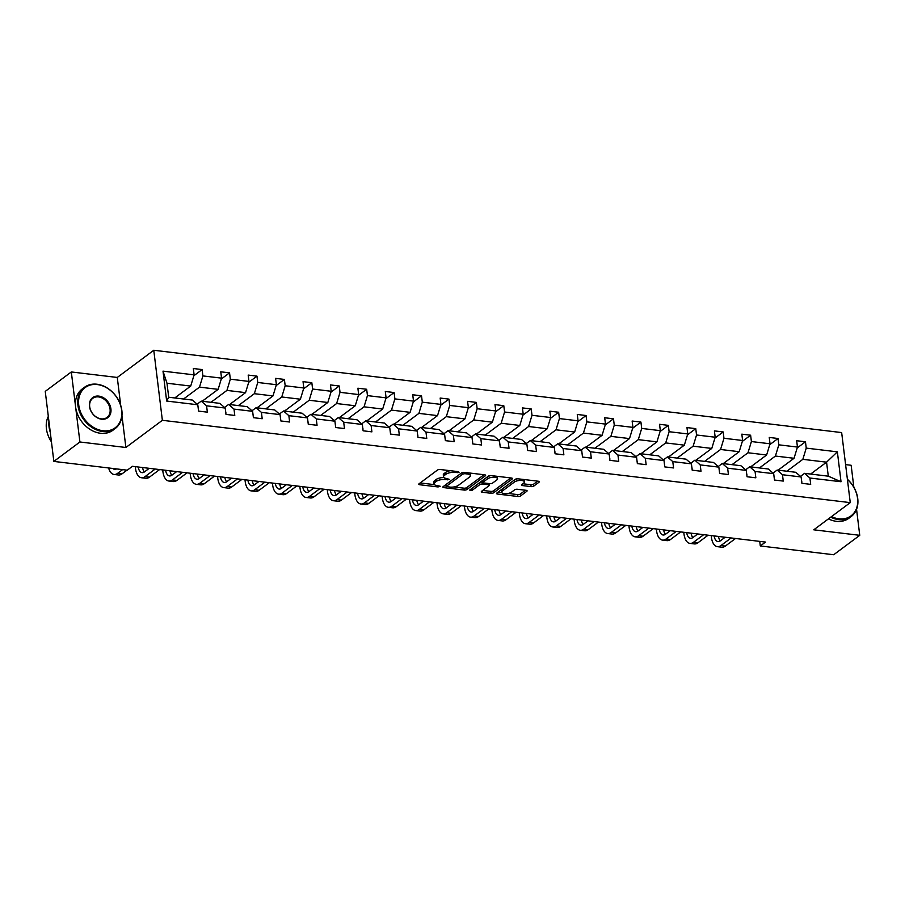 <?xml version="1.0" encoding="UTF-8"?>
<svg xmlns="http://www.w3.org/2000/svg" width="905" height="905" viewBox="0 0 905 905"><rect width="100%" height="100%" fill="white"/><g stroke="black" fill="none" stroke-linecap="round" stroke-linejoin="round"><path stroke-width="1.36" d="M459.039 472.365L458.541 471.686L440.215 469.503A2.014 0.758 173 0 0 437.466 470.057L419.049 483.779A2.014 0.758 173 0 0 418.766 484.232A2.014 0.758 173 0 0 419.75 484.752L438.077 486.947L440.203 486.234L437.138 485.589A6.459 2.421 173 0 1 434.004 483.937A6.459 2.421 173 0 1 434.898 482.489L436.425 481.347A6.459 2.421 173 0 1 445.226 479.571L449.525 479.458L446.663 478.496A6.459 2.421 173 0 1 443.518 476.845A6.459 2.421 173 0 1 444.412 475.397L445.939 474.254A6.459 2.421 173 0 1 454.74 472.478L459.039 472.365M531.099 486.607A2.014 0.758 173 0 0 533.848 486.053L539.018 482.207A2.014 0.758 173 0 0 539.29 481.754A2.014 0.758 173 0 0 538.305 481.234L517.954 478.802A2.014 0.758 173 0 0 515.205 479.356L496.777 493.078A2.014 0.758 173 0 0 496.506 493.53A2.014 0.758 173 0 0 497.49 494.051L517.841 496.483A2.014 0.758 173 0 0 520.59 495.929L526.834 491.279A2.014 0.758 173 0 0 527.117 490.827A2.014 0.758 173 0 0 526.133 490.306L517.422 489.266A2.014 0.758 173 0 0 514.673 489.82L511.574 492.128A5.396 2.025 173 0 1 505.657 493.689A5.396 2.025 173 0 1 501.596 492.241A5.396 2.025 173 0 1 502.343 491.03L514.47 481.992A5.396 2.025 173 0 1 520.386 480.431A5.396 2.025 173 0 1 524.448 481.89A5.396 2.025 173 0 1 523.701 483.1L521.676 484.605A2.014 0.758 173 0 0 521.404 485.057A2.014 0.758 173 0 0 522.377 485.566L531.099 486.607L530.862 484.718A2.014 0.758 173 0 0 533.611 484.164L537.649 481.155M813.776 529.81L859.75 535.319L833.686 554.742L760.291 545.953L765.506 542.072L132.458 466.313L127.243 470.193L53.848 461.414L79.912 441.991L125.886 447.489L162.368 420.305L850.259 502.626L813.776 529.81M485.352 475.781A2.014 0.758 173 0 0 485.623 475.329A2.014 0.758 173 0 0 484.65 474.82L464.288 472.376A2.014 0.758 173 0 0 461.539 472.93L443.122 486.664A2.014 0.758 173 0 0 442.839 487.116A2.014 0.758 173 0 0 443.823 487.625L464.186 490.069A2.014 0.758 173 0 0 466.935 489.515L485.352 475.781L485.25 474.955M491.121 475.589L511.472 478.021A2.014 0.758 173 0 1 512.456 478.541A2.014 0.758 173 0 1 512.185 478.994L493.757 492.716A2.014 0.758 173 0 1 491.019 493.282L482.297 492.23A2.014 0.758 173 0 1 481.313 491.72A2.014 0.758 173 0 1 481.596 491.268L489.062 485.702A2.014 0.758 173 0 0 489.345 485.25A2.014 0.758 173 0 0 488.361 484.729L482.58 484.039A2.014 0.758 173 0 0 479.831 484.594L472.059 490.386L469.638 490.103L488.372 476.143A2.014 0.758 173 0 1 491.121 475.589M859.75 535.319L856.56 509.323M853.845 487.241L851.153 465.272L845.598 464.616M120.704 405.35L117.277 377.453L71.314 371.955L79.912 441.991M71.314 371.955L45.25 391.379L53.848 461.414M800.461 476.392L804.556 473.338L828.29 476.177L841.028 481.743L809.918 478.021L810.699 484.367L801.909 483.315L801.129 476.969L782.486 474.74L783.266 481.087L774.476 480.035L773.696 473.688L755.064 471.46L755.845 477.806L747.055 476.754L746.274 470.408L727.643 468.179L728.423 474.525L719.633 473.473L718.853 467.127L700.221 464.899L701.002 471.234L692.212 470.181L691.431 463.846L672.788 461.618L673.569 467.953L664.779 466.901L663.999 460.566L645.367 458.337L646.147 464.672L637.358 463.62L636.577 457.285L617.945 455.057L618.726 461.392L609.936 460.34L609.156 454.005L590.524 451.765L591.293 458.111L582.503 457.059L581.734 450.713L563.091 448.484L563.872 454.83L555.082 453.778L554.301 447.432L535.669 445.203L536.45 451.55L527.66 450.498L526.88 444.151L508.248 441.923L509.029 448.269L500.239 447.217L499.458 440.871L480.827 438.642L481.596 444.989L472.806 443.936L472.037 437.59L453.394 435.362L454.174 441.697L445.384 440.644L444.604 434.31L425.972 432.081L426.753 438.416L417.963 437.364L417.182 431.029L398.551 428.8L399.331 435.135L390.541 434.083L389.761 427.748L371.129 425.52L371.898 431.855L363.109 430.803L362.339 424.468L343.696 422.228L344.477 428.574L335.687 427.522L334.907 421.176L316.275 418.947L317.055 425.293L308.266 424.241L307.485 417.895L288.853 415.667L289.634 422.013L280.844 420.961L280.064 414.614L261.421 412.386L262.201 418.732L253.411 417.68L252.631 411.334L233.999 409.105L234.78 415.452L225.99 414.4L225.209 408.053L206.578 405.825L207.358 412.16L198.568 411.108L197.788 404.773L166.667 401.051L163.002 371.141L194.111 374.862L193.331 368.516L202.12 369.568L202.901 375.914L221.544 378.143L220.763 371.808L229.553 372.849L230.334 379.195L248.966 381.424L248.185 375.089L256.975 376.141L257.755 382.476L276.387 384.704L275.606 378.369L284.396 379.421L285.177 385.756L303.809 387.985L303.039 381.65L311.829 382.702L312.598 389.037L331.241 391.277L330.461 384.93L339.251 385.983L340.031 392.329L358.663 394.557L357.882 388.211L366.672 389.263L367.453 395.609L386.084 397.838L385.304 391.492L394.094 392.544L394.874 398.89L413.506 401.119L412.737 394.772L421.526 395.824L422.296 402.171L440.939 404.399L440.158 398.053L448.948 399.105L449.728 405.451L468.36 407.68L467.58 401.345L476.369 402.397L477.15 408.732L495.782 410.961L495.001 404.626L503.791 405.678L504.571 412.013L523.203 414.241L522.434 407.906L531.224 408.958L531.993 415.293L550.636 417.522L549.855 411.187L558.645 412.239L559.426 418.574L578.057 420.814L577.277 414.467L586.067 415.519L586.847 421.866L605.479 424.094L604.698 417.748L613.488 418.8L614.269 425.146L632.912 427.375L632.131 421.029L640.921 422.081L641.702 428.427L660.333 430.656L659.553 424.309L668.342 425.361L669.123 431.708L687.755 433.936L686.974 427.59L695.764 428.642L696.545 434.988L715.176 437.217L714.396 430.882L723.186 431.934L723.966 438.269L742.609 440.497L741.829 434.162L750.618 435.215L751.399 441.55L770.031 443.778L769.25 437.443L778.04 438.495L778.82 444.83L797.452 447.059L796.672 440.724L805.461 441.776L806.242 448.111L837.363 451.844L841.028 481.743M804.556 473.338L809.918 478.021M162.368 420.305L153.771 350.258L841.661 432.579L850.259 502.626M759.453 467.942L775.415 456.052L794.047 458.281L778.096 470.17M794.047 458.281L797.452 447.059M775.415 456.052L778.82 444.83M773.04 473.111L777.135 470.057L795.767 472.286L801.129 476.969M777.135 470.057L782.486 474.74M732.032 464.661L747.994 452.76L766.625 455L750.664 466.89M766.625 455L770.031 443.778M747.994 452.76L751.399 441.55M745.618 469.831L749.713 466.776L768.345 469.005L773.696 473.688M749.713 466.776L755.064 471.46M704.61 461.38L720.572 449.48L739.204 451.708L723.242 463.609M739.204 451.708L742.609 440.497M720.572 449.48L723.966 438.269M718.185 466.55L722.292 463.496L740.924 465.724L746.274 470.408M722.292 463.496L727.643 468.179M677.189 458.088L693.14 446.199L711.783 448.428L695.821 460.328M711.783 448.428L715.176 437.217M693.14 446.199L696.545 434.988M690.764 463.269L694.859 460.204L713.502 462.444L718.853 467.127M694.859 460.204L700.221 464.899M649.756 454.808L665.718 442.918L684.35 445.147L668.399 457.048M684.35 445.147L687.755 433.936M665.718 442.918L669.123 431.708M663.342 459.978L667.438 456.923L686.069 459.163L691.431 463.846M667.438 456.923L672.788 461.618M622.335 451.527L638.297 439.638L656.928 441.866L640.966 453.756M656.928 441.866L660.333 430.656M638.297 439.638L641.702 428.427M635.91 456.697L640.016 453.643L658.648 455.871L663.999 460.566M640.016 453.643L645.367 458.337M594.913 448.247L610.875 436.357L629.507 438.586L613.545 450.475M629.507 438.586L632.912 427.375M610.875 436.357L614.269 425.146M608.488 453.416L612.595 450.362L631.226 452.591L636.577 457.285M612.595 450.362L617.945 455.057M567.492 444.966L583.442 433.076L602.085 435.305L586.123 447.194M602.085 435.305L605.479 424.094M583.442 433.076L586.847 421.866M581.067 450.136L585.162 447.081L603.805 449.31L609.156 454.005M585.162 447.081L590.524 451.765M540.059 441.685L556.021 429.796L574.652 432.024L558.702 443.914M574.652 432.024L578.057 420.814M556.021 429.796L559.426 418.574M553.645 446.855L557.74 443.801L576.372 446.029L581.734 450.713M557.74 443.801L563.091 448.484M512.637 438.405L528.599 426.515L547.231 428.744L531.269 440.633M547.231 428.744L550.636 417.522M528.599 426.515L531.993 415.293M526.212 443.574L530.319 440.52L548.95 442.749L554.301 447.432M530.319 440.52L535.669 445.203M485.216 435.124L501.166 423.223L519.809 425.463L503.847 437.353M519.809 425.463L523.203 414.241M501.166 423.223L504.571 412.013M498.791 440.294L502.897 437.239L521.529 439.468L526.88 444.151M502.897 437.239L508.248 441.923M457.794 431.843L473.745 419.943L492.377 422.171L476.426 434.072M492.377 422.171L495.782 410.961M473.745 419.943L477.15 408.732M471.369 437.013L475.464 433.959L494.107 436.187L499.458 440.871M475.464 433.959L480.827 438.642M430.361 428.551L446.323 416.662L464.955 418.891L449.004 430.791M464.955 418.891L468.36 407.68M446.323 416.662L449.728 405.451M443.948 433.733L448.043 430.667L466.675 432.907L472.037 437.59M448.043 430.667L453.394 435.362M402.94 425.271L418.902 413.381L437.534 415.61L421.572 427.499M437.534 415.61L440.939 404.399M418.902 413.381L422.296 402.171M416.515 430.441L420.621 427.386L439.253 429.615L444.604 434.31M420.621 427.386L425.972 432.081M375.518 421.99L391.469 410.101L410.112 412.329L394.15 424.219M410.112 412.329L413.506 401.119M391.469 410.101L394.874 398.89M389.093 427.16L393.189 424.106L411.832 426.334L417.182 431.029M393.189 424.106L398.551 428.8M348.097 418.71L364.048 406.82L382.679 409.049L366.729 420.938M382.679 409.049L386.084 397.838M364.048 406.82L367.453 395.609M361.672 423.879L365.767 420.825L384.399 423.054L389.761 427.748M365.767 420.825L371.129 425.52M320.664 415.429L336.626 403.54L355.258 405.768L339.307 417.658M355.258 405.768L358.663 394.557M336.626 403.54L340.031 392.329M334.25 420.599L338.346 417.544L356.977 419.773L362.339 424.468M338.346 417.544L343.696 422.228M293.243 412.148L309.205 400.259L327.836 402.487L311.874 414.377M327.836 402.487L331.241 391.277M309.205 400.259L312.598 389.037M306.818 417.318L310.924 414.264L329.556 416.492L334.907 421.176M310.924 414.264L316.275 418.947M265.821 408.868L281.772 396.978L300.415 399.207L284.453 411.096M300.415 399.207L303.809 387.985M281.772 396.978L285.177 385.756M279.396 414.038L283.491 410.983L302.134 413.212L307.485 417.895M283.491 410.983L288.853 415.667M238.388 405.587L254.35 393.686L272.982 395.926L257.031 407.816M272.982 395.926L276.387 384.704M254.35 393.686L257.755 382.476M251.975 410.757L256.07 407.702L274.701 409.931L280.064 414.614M256.07 407.702L261.421 412.386M210.967 402.306L226.929 390.406L245.56 392.634L229.599 404.535M245.56 392.634L248.966 381.424M226.929 390.406L230.334 379.195M224.553 407.476L228.648 404.422L247.28 406.65L252.631 411.334M228.648 404.422L233.999 409.105M183.545 399.015L199.507 387.125L218.139 389.354L202.177 401.254M218.139 389.354L221.544 378.143M199.507 387.125L202.901 375.914M197.12 404.196L201.227 401.13L219.858 403.37L225.209 408.053M201.227 401.13L206.578 405.825M163.002 371.141L166.984 383.234L190.717 386.073L174.756 397.962M190.717 386.073L194.111 374.862M117.277 377.453L153.771 350.258M759.736 541.382L760.291 545.953M828.29 476.177L826.57 462.172L802.837 459.333L786.886 471.222M810.62 474.062L826.57 462.172L837.363 451.844M166.984 383.234L168.703 397.238L192.437 400.078L197.788 404.773M168.703 397.238L166.667 401.051M802.837 459.333L806.242 448.111M193.851 375.745L202.12 369.568M221.273 379.025L229.553 372.849M248.694 382.306L256.975 376.141M276.127 385.587L284.396 379.421M303.548 388.867L311.829 382.702M330.97 392.148L339.251 385.983M358.391 395.428L366.672 389.263M385.824 398.72L394.094 392.544M413.246 402.001L421.526 395.824M440.667 405.282L448.948 399.105M468.089 408.562L476.369 402.397M495.521 411.843L503.791 405.678M522.943 415.124L531.224 408.958M550.364 418.404L558.645 412.239M577.786 421.685L586.067 415.519M605.219 424.965L613.488 418.8M632.64 428.257L640.921 422.081M660.062 431.538L668.342 425.361M687.483 434.819L695.764 428.642M714.916 438.099L723.186 431.934M742.338 441.38L750.618 435.215M769.759 444.66L778.04 438.495M797.192 447.941L805.461 441.776M125.886 447.489L121.96 415.576M450.317 470.702A6.459 2.421 173 0 0 445.713 472.365L445.939 474.254M443.518 476.845L443.292 474.955A6.459 2.421 173 0 1 444.174 473.507L445.713 472.365M443.982 477.591A6.459 2.421 173 0 0 436.199 479.458L436.425 481.347M434.004 483.937L433.767 482.048A6.459 2.421 173 0 1 434.66 480.6L436.199 479.458M420.18 482.931L434.4 484.639M453.835 486.958L463.948 488.168A2.014 0.758 173 0 0 466.697 487.614L483.983 474.74M444.253 485.815L446.425 486.076M464.751 473.677L462.828 474.062L446.663 486.109L449.649 487.082A6.459 2.421 173 0 0 458.45 485.306L469.503 477.071A6.459 2.421 173 0 0 470.385 475.623A6.459 2.421 173 0 0 467.252 473.971L464.751 473.677L464.593 472.41M446.459 486.426L446.425 484.22L461.742 472.806M470.385 475.623L470.159 473.734A6.459 2.421 173 0 0 469.763 473.032M510.816 477.942L493.53 490.827L493.757 492.716M482.727 490.42L490.781 491.381A2.014 0.758 173 0 0 493.53 490.827M483.01 482.218L482.354 482.139A2.014 0.758 173 0 0 479.605 482.704L471.822 488.496L472.059 490.386M496.822 479.922A5.396 2.025 173 0 0 497.558 478.711A5.396 2.025 173 0 0 493.497 477.252A5.396 2.025 173 0 0 487.58 478.813L483.315 482.003A2.014 0.758 173 0 0 483.032 482.456A2.014 0.758 173 0 0 484.017 482.965L489.797 483.666A2.014 0.758 173 0 0 492.546 483.1L496.822 479.922M497.558 478.711L497.331 476.822A5.396 2.025 173 0 0 497.06 476.302M490.996 475.577A5.396 2.025 173 0 0 487.354 476.924L487.58 478.813M483.032 482.456L482.806 480.555A2.014 0.758 173 0 1 483.078 480.103L487.354 476.924M522.819 483.756L530.862 484.718M524.448 481.89L524.21 479.989A5.396 2.025 173 0 0 523.995 479.526M517.717 478.779A5.396 2.025 173 0 0 514.232 480.103L514.47 481.992M501.596 492.241L501.37 490.34A5.396 2.025 173 0 1 502.117 489.13L514.232 480.103M508.078 493.451L517.615 494.594A2.014 0.758 173 0 0 520.364 494.04L525.466 490.227M497.92 492.241L501.823 492.705M198.376 409.614L198.455 409.399A5.453 2.772 -83.2 0 0 198.218 408.246M108.623 467.964A15.43 7.851 -83.2 0 0 114.03 474.469A15.43 7.851 -83.2 0 0 117.605 473.349L122.582 469.638M114.03 474.469L118.431 474.989A15.43 7.851 -83.2 0 0 122.005 473.869L126.983 470.17M116.564 468.914A10.283 5.238 96.8 0 1 114.641 469.356A10.283 5.238 96.8 0 1 112.876 468.473M97.355 384.568A25.091 19.446 53.3 0 0 78.746 405.089A25.091 19.446 53.3 0 0 103.023 430.757A25.091 19.446 53.3 0 0 121.643 410.225A25.091 19.446 53.3 0 0 97.355 384.568M102.785 431.549A25.713 19.921 -126.7 0 1 79.912 412.771A25.713 19.921 -126.7 0 1 84.516 387.272A25.713 19.921 -126.7 0 1 96.971 384.229A25.713 19.921 -126.7 0 1 119.856 403.008A25.713 19.921 -126.7 0 1 115.24 428.506A25.713 19.921 -126.7 0 1 102.785 431.549M98.769 396.107A12.546 9.729 -126.7 0 1 110.919 408.947A12.546 9.729 -126.7 0 1 101.609 419.207A12.546 9.729 -126.7 0 1 89.471 406.379A12.546 9.729 -126.7 0 1 98.769 396.107M101.224 418.868A11.935 9.242 53.3 0 0 107.005 417.454A11.935 9.242 53.3 0 0 109.143 405.632A11.935 9.242 53.3 0 0 98.532 396.91A11.935 9.242 53.3 0 0 92.751 398.324A11.935 9.242 53.3 0 0 90.613 410.157A11.935 9.242 53.3 0 0 101.224 418.868M51.449 441.889A25.713 19.921 -126.7 0 1 48.316 416.391M50.273 432.239A25.713 19.921 -126.7 0 1 48.949 421.459M115.24 428.506L112.955 430.214A25.713 19.921 -126.7 0 1 100.489 433.269A25.713 19.921 -126.7 0 1 77.615 414.479A25.713 19.921 -126.7 0 1 82.219 388.98L84.516 387.272M831.514 516.597A25.091 19.446 53.3 0 0 838.912 518.814A25.091 19.446 53.3 0 0 857.239 505.872A25.091 19.446 53.3 0 0 847.419 479.424M847.397 479.277A25.713 19.921 -126.7 0 1 851.13 516.574A25.713 19.921 -126.7 0 1 838.675 519.617A25.713 19.921 -126.7 0 1 830.745 517.174M851.13 516.574L848.845 518.282A25.713 19.921 -126.7 0 1 836.378 521.325A25.713 19.921 -126.7 0 1 828.448 518.882M225.809 412.895L225.888 412.68A5.453 2.772 -83.2 0 0 225.639 411.537M135.275 466.652L135.467 468.258A15.43 7.851 -83.2 0 0 141.463 477.75A15.43 7.851 -83.2 0 0 145.038 476.63L155.219 469.039M141.463 477.75L145.852 478.27A15.43 7.851 -83.2 0 0 149.427 477.15L159.619 469.559M149.246 468.326L144.449 471.901A10.283 5.238 96.8 0 1 142.074 472.648A10.283 5.238 96.8 0 1 138.182 467.003M144.381 471.946A10.283 5.238 96.8 0 1 142.571 467.523M253.23 416.176L253.31 415.961A5.453 2.772 -83.2 0 0 253.061 414.818M162.696 469.933L162.9 471.539A15.43 7.851 -83.2 0 0 168.884 481.03A15.43 7.851 -83.2 0 0 172.459 479.91L182.64 472.32M168.884 481.03L173.274 481.562A15.43 7.851 -83.2 0 0 176.848 480.431L187.041 472.84M176.667 471.607L171.882 475.182A10.283 5.238 96.8 0 1 169.495 475.928A10.283 5.238 96.8 0 1 165.604 470.283M171.803 475.227A10.283 5.238 96.8 0 1 169.993 470.804M280.652 419.456L280.731 419.241A5.453 2.772 -83.2 0 0 280.482 418.099M190.129 473.213L190.322 474.82A15.43 7.851 -83.2 0 0 196.306 484.311A15.43 7.851 -83.2 0 0 199.881 483.191L210.073 475.6M196.306 484.311L200.706 484.842A15.43 7.851 -83.2 0 0 204.281 483.723L214.462 476.132M204.1 474.887L199.304 478.462A10.283 5.238 96.8 0 1 196.917 479.209A10.283 5.238 96.8 0 1 193.025 473.564M199.224 478.507A10.283 5.238 96.8 0 1 197.426 474.084M308.073 422.737L308.152 422.522A5.453 2.772 -83.2 0 0 307.915 421.379M217.551 476.494L217.743 478.1A15.43 7.851 -83.2 0 0 223.727 487.591A15.43 7.851 -83.2 0 0 227.302 486.471L237.495 478.881M223.727 487.591L228.128 488.123A15.43 7.851 -83.2 0 0 231.703 487.003L241.884 479.412M231.522 478.168L226.725 481.743A10.283 5.238 96.8 0 1 224.338 482.489A10.283 5.238 96.8 0 1 220.447 476.845M226.657 481.799A10.283 5.238 96.8 0 1 224.847 477.365M335.506 426.017L335.585 425.803A5.453 2.772 -83.2 0 0 335.336 424.66M244.972 479.774L245.176 481.381A15.43 7.851 -83.2 0 0 251.16 490.872A15.43 7.851 -83.2 0 0 254.735 489.752L264.916 482.161M251.16 490.872L255.549 491.404A15.43 7.851 -83.2 0 0 259.124 490.284L269.317 482.693M258.943 481.449L254.147 485.023A10.283 5.238 96.8 0 1 251.771 485.77A10.283 5.238 96.8 0 1 247.88 480.125M254.079 485.08A10.283 5.238 96.8 0 1 252.269 480.646M362.928 429.298L363.007 429.083A5.453 2.772 -83.2 0 0 362.758 427.941M272.394 483.055L272.597 484.661A15.43 7.851 -83.2 0 0 278.582 494.153A15.43 7.851 -83.2 0 0 282.156 493.033L292.338 485.442M278.582 494.153L282.971 494.684A15.43 7.851 -83.2 0 0 286.546 493.564L296.738 485.974M286.376 484.729L281.579 488.304A10.283 5.238 96.8 0 1 279.193 489.051A10.283 5.238 96.8 0 1 275.301 483.406M281.5 488.361A10.283 5.238 96.8 0 1 279.69 483.937M390.349 432.579L390.428 432.364A5.453 2.772 -83.2 0 0 390.191 431.221M299.827 486.336L300.019 487.953A15.43 7.851 -83.2 0 0 306.003 497.445A15.43 7.851 -83.2 0 0 309.578 496.325L319.77 488.723M306.003 497.445L310.404 497.965A15.43 7.851 -83.2 0 0 313.978 496.845L324.16 489.254M313.797 488.01L309.001 491.585A10.283 5.238 96.8 0 1 306.614 492.331A10.283 5.238 96.8 0 1 302.723 486.686M308.922 491.641A10.283 5.238 96.8 0 1 307.123 487.218M417.782 435.859L417.85 435.644A5.453 2.772 -83.2 0 0 417.612 434.502M327.248 489.628L327.44 491.234A15.43 7.851 -83.2 0 0 333.425 500.725A15.43 7.851 -83.2 0 0 336.999 499.605L347.192 492.015M333.425 500.725L337.825 501.246A15.43 7.851 -83.2 0 0 341.4 500.126L351.581 492.535M341.219 491.291L336.422 494.865A10.283 5.238 96.8 0 1 334.036 495.612A10.283 5.238 96.8 0 1 330.144 489.967M336.355 494.922A10.283 5.238 96.8 0 1 334.545 490.499M445.203 439.151L445.283 438.936A5.453 2.772 -83.2 0 0 445.034 437.782M354.67 492.908L354.873 494.515A15.43 7.851 -83.2 0 0 360.857 504.006A15.43 7.851 -83.2 0 0 364.432 502.886L374.613 495.295M360.857 504.006L365.247 504.526A15.43 7.851 -83.2 0 0 368.821 503.406L379.014 495.816M368.64 494.583L363.844 498.146A10.283 5.238 96.8 0 1 361.468 498.893A10.283 5.238 96.8 0 1 357.577 493.248M363.776 498.202A10.283 5.238 96.8 0 1 361.966 493.779M472.625 442.432L472.704 442.217A5.453 2.772 -83.2 0 0 472.455 441.074M382.091 496.189L382.295 497.795A15.43 7.851 -83.2 0 0 388.279 507.286A15.43 7.851 -83.2 0 0 391.854 506.167L402.035 498.576M388.279 507.286L392.668 507.807A15.43 7.851 -83.2 0 0 396.254 506.687L406.435 499.096M396.073 497.863L391.277 501.438A10.283 5.238 96.8 0 1 388.89 502.185A10.283 5.238 96.8 0 1 384.998 496.54M391.198 501.483A10.283 5.238 96.8 0 1 389.388 497.06M500.046 445.713L500.126 445.498A5.453 2.772 -83.2 0 0 499.888 444.355M409.524 499.47L409.716 501.076A15.43 7.851 -83.2 0 0 415.7 510.567A15.43 7.851 -83.2 0 0 419.275 509.447L429.468 501.856M415.7 510.567L420.101 511.099A15.43 7.851 -83.2 0 0 423.676 509.968L433.857 502.377M423.495 501.144L418.698 504.719A10.283 5.238 96.8 0 1 416.311 505.465A10.283 5.238 96.8 0 1 412.42 499.82M418.63 504.764A10.283 5.238 96.8 0 1 416.82 500.341M527.479 448.993L527.547 448.778A5.453 2.772 -83.2 0 0 527.31 447.636M436.945 502.75L437.138 504.357A15.43 7.851 -83.2 0 0 443.122 513.848A15.43 7.851 -83.2 0 0 446.708 512.728L456.889 505.137M443.122 513.848L447.523 514.379A15.43 7.851 -83.2 0 0 451.097 513.259L461.29 505.669M450.916 504.424L446.12 507.999A10.283 5.238 96.8 0 1 443.733 508.746A10.283 5.238 96.8 0 1 439.841 503.101M446.052 508.044A10.283 5.238 96.8 0 1 444.242 503.621M554.901 452.274L554.98 452.059A5.453 2.772 -83.2 0 0 554.731 450.916M464.367 506.031L464.57 507.637A15.43 7.851 -83.2 0 0 470.555 517.128A15.43 7.851 -83.2 0 0 474.13 516.008L484.311 508.418M470.555 517.128L474.944 517.66A15.43 7.851 -83.2 0 0 478.519 516.54L488.711 508.949M478.338 507.705L473.541 511.28A10.283 5.238 96.8 0 1 471.166 512.026A10.283 5.238 96.8 0 1 467.274 506.381M473.473 511.336A10.283 5.238 96.8 0 1 471.663 506.902M582.322 455.554L582.401 455.339A5.453 2.772 -83.2 0 0 582.153 454.197M491.788 509.311L491.992 510.918A15.43 7.851 -83.2 0 0 497.976 520.409A15.43 7.851 -83.2 0 0 501.551 519.289L511.744 511.698M497.976 520.409L502.365 520.941A15.43 7.851 -83.2 0 0 505.952 519.821L516.133 512.23M505.771 510.986L500.974 514.56A10.283 5.238 96.8 0 1 498.587 515.307A10.283 5.238 96.8 0 1 494.696 509.662M500.895 514.617A10.283 5.238 96.8 0 1 499.085 510.182M609.744 458.835L609.823 458.62A5.453 2.772 -83.2 0 0 609.585 457.478M519.221 512.592L519.413 514.198A15.43 7.851 -83.2 0 0 525.398 523.701A15.43 7.851 -83.2 0 0 528.973 522.57L539.165 514.979M525.398 523.701L529.798 524.221A15.43 7.851 -83.2 0 0 533.373 523.101L543.554 515.511M533.192 514.266L528.396 517.841A10.283 5.238 96.8 0 1 526.009 518.588A10.283 5.238 96.8 0 1 522.117 512.943M528.328 517.898A10.283 5.238 96.8 0 1 526.518 513.474M637.177 462.116L637.256 461.901A5.453 2.772 -83.2 0 0 637.007 460.758M546.643 515.873L546.835 517.49A15.43 7.851 -83.2 0 0 552.819 526.981A15.43 7.851 -83.2 0 0 556.405 525.862L566.587 518.26M552.819 526.981L557.22 527.502A15.43 7.851 -83.2 0 0 560.795 526.382L570.987 518.791M560.614 517.547L555.817 521.122A10.283 5.238 96.8 0 1 553.43 521.868A10.283 5.238 96.8 0 1 549.55 516.223M555.749 521.178A10.283 5.238 96.8 0 1 553.939 516.755M664.598 465.396L664.677 465.181A5.453 2.772 -83.2 0 0 664.428 464.039M574.064 519.165L574.268 520.771A15.43 7.851 -83.2 0 0 580.252 530.262A15.43 7.851 -83.2 0 0 583.827 529.142L594.008 521.552M580.252 530.262L584.641 530.783A15.43 7.851 -83.2 0 0 588.216 529.663L598.409 522.072M588.035 520.827L583.239 524.402A10.283 5.238 96.8 0 1 580.863 525.149A10.283 5.238 96.8 0 1 576.971 519.504M583.171 524.459A10.283 5.238 96.8 0 1 581.361 520.036M692.02 468.688L692.099 468.473A5.453 2.772 -83.2 0 0 691.85 467.319M601.486 522.445L601.689 524.052A15.43 7.851 -83.2 0 0 607.674 533.543A15.43 7.851 -83.2 0 0 611.248 532.423L621.441 524.832M607.674 533.543L612.063 534.063A15.43 7.851 -83.2 0 0 615.649 532.943L625.83 525.352M615.468 524.119L610.671 527.683A10.283 5.238 96.8 0 1 608.284 528.43A10.283 5.238 96.8 0 1 604.393 522.785M610.592 527.739A10.283 5.238 96.8 0 1 608.793 523.316M719.441 471.969L719.52 471.754A5.453 2.772 -83.2 0 0 719.283 470.611M628.918 525.726L629.111 527.332A15.43 7.851 -83.2 0 0 635.095 536.823A15.43 7.851 -83.2 0 0 638.67 535.703L648.862 528.113M635.095 536.823L639.496 537.344A15.43 7.851 -83.2 0 0 643.07 536.224L653.252 528.633M642.889 527.4L638.093 530.975A10.283 5.238 96.8 0 1 635.706 531.721A10.283 5.238 96.8 0 1 631.814 526.077M638.025 531.02A10.283 5.238 96.8 0 1 636.215 526.597M746.874 475.249L746.953 475.035A5.453 2.772 -83.2 0 0 746.704 473.892M656.34 529.006L656.532 530.613A15.43 7.851 -83.2 0 0 662.528 540.104A15.43 7.851 -83.2 0 0 666.103 538.984L676.284 531.393M662.528 540.104L666.917 540.636A15.43 7.851 -83.2 0 0 670.492 539.504L680.684 531.914M670.311 530.681L665.514 534.255A10.283 5.238 96.8 0 1 663.139 535.002A10.283 5.238 96.8 0 1 659.247 529.357M665.447 534.301A10.283 5.238 96.8 0 1 663.637 529.878M774.295 478.53L774.375 478.315A5.453 2.772 -83.2 0 0 774.126 477.173M683.761 532.287L683.965 533.893A15.43 7.851 -83.2 0 0 689.949 543.385A15.43 7.851 -83.2 0 0 693.524 542.265L703.705 534.674M689.949 543.385L694.339 543.916A15.43 7.851 -83.2 0 0 697.913 542.796L708.106 535.206M697.732 533.961L692.947 537.536A10.283 5.238 96.8 0 1 690.56 538.283A10.283 5.238 96.8 0 1 686.669 532.638M692.868 537.581A10.283 5.238 96.8 0 1 691.058 533.158M801.717 481.811L801.796 481.596A5.453 2.772 -83.2 0 0 801.547 480.453M711.194 535.568L711.387 537.174A15.43 7.851 -83.2 0 0 717.371 546.665A15.43 7.851 -83.2 0 0 720.946 545.545L731.138 537.955M717.371 546.665L721.771 547.197A15.43 7.851 -83.2 0 0 725.346 546.077L735.527 538.486M725.165 537.242L720.369 540.817A10.283 5.238 96.8 0 1 717.982 541.563A10.283 5.238 96.8 0 1 714.09 535.918M720.29 540.873A10.283 5.238 96.8 0 1 718.491 536.439M454.582 471.222L454.74 472.478M444.174 473.507L444.412 475.397M447.443 478.598L447.602 479.854M445.056 478.157L445.226 479.571M434.66 480.6L434.898 482.489M437.93 485.68L438.077 486.947M419.581 483.383L419.75 484.752M456.957 471.505L457.115 472.761M466.697 487.614L466.935 489.515M463.948 488.168L464.186 490.069M443.654 486.257L443.823 487.625M462.636 472.489L462.828 474.062M446.425 484.22L446.663 486.109M467.093 472.715L467.252 473.971M512.083 478.168L512.185 478.994M490.781 491.381L491.019 493.282M482.127 490.872L482.297 492.23M488.214 483.474L488.361 484.729M482.354 482.139L482.58 484.039M479.605 482.704L479.831 484.594M483.078 480.103L483.315 482.003M522.219 484.198L522.377 485.566M502.117 489.13L502.343 491.03M526.733 490.453L526.834 491.279M520.364 494.04L520.59 495.929M517.615 494.594L517.841 496.483M497.32 492.682L497.49 494.051M538.916 481.381L539.018 482.207M533.611 484.164L533.848 486.053M117.605 473.349L122.005 473.869M145.038 476.63L149.427 477.15M172.459 479.91L176.848 480.431M199.881 483.191L204.281 483.723M227.302 486.471L231.703 487.003M254.735 489.752L259.124 490.284M282.156 493.033L286.546 493.564M309.578 496.325L313.978 496.845M336.999 499.605L341.4 500.126M364.432 502.886L368.821 503.406M391.854 506.167L396.254 506.687M419.275 509.447L423.676 509.968M446.708 512.728L451.097 513.259M474.13 516.008L478.519 516.54M501.551 519.289L505.952 519.821M528.973 522.57L533.373 523.101M556.405 525.862L560.795 526.382M583.827 529.142L588.216 529.663M611.248 532.423L615.649 532.943M638.67 535.703L643.07 536.224M666.103 538.984L670.492 539.504M693.524 542.265L697.913 542.796M720.946 545.545L725.346 546.077M489.141 483.587L489.345 485.25"/></g></svg>
